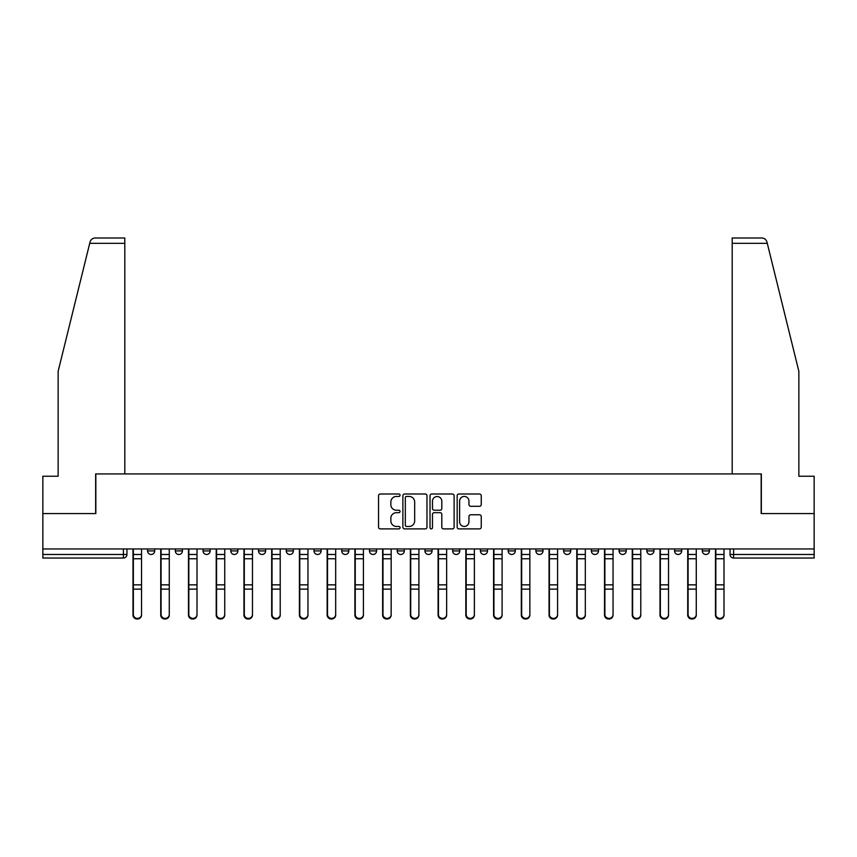 <?xml version="1.0" encoding="UTF-8"?>
<svg xmlns="http://www.w3.org/2000/svg" width="857" height="857" viewBox="0 0 857 857"><rect width="100%" height="100%" fill="white"/><g stroke="black" fill="none" stroke-linecap="round" stroke-linejoin="round"><path stroke-width="1.29" d="M400.048 495.217A1.221 1.221 0 0 0 398.826 493.996L380.283 493.996A1.746 1.746 0 0 0 378.548 495.742L378.548 527.151A1.746 1.746 0 0 0 380.283 528.898L398.826 528.898A1.221 1.221 0 0 0 400.048 527.676A1.221 1.221 0 0 0 398.826 526.455L396.427 526.455A5.581 5.581 0 0 1 390.846 520.874L390.846 518.249A5.581 5.581 0 0 1 396.427 512.668L398.826 512.668A1.221 1.221 0 0 0 400.048 511.447A1.221 1.221 0 0 0 398.826 510.226L396.427 510.226A5.581 5.581 0 0 1 390.846 504.644L390.846 502.02A5.581 5.581 0 0 1 396.427 496.439L398.826 496.439A1.221 1.221 0 0 0 400.048 495.217M702.312 550.922L702.312 548.962L702.312 550.922A3.557 3.557 0 0 0 705.868 554.479A3.557 3.557 0 0 1 702.312 550.922L709.425 550.922A3.557 3.557 0 0 1 705.868 554.479A3.557 3.557 0 0 0 709.425 550.922L709.425 548.962L709.425 550.922M452.678 548.962L452.678 550.922L459.791 550.922A3.557 3.557 0 0 1 456.235 554.479A3.557 3.557 0 0 1 452.678 550.922L452.678 548.962M369.474 548.962L369.474 550.922L376.587 550.922A3.557 3.557 0 0 1 373.031 554.479A3.557 3.557 0 0 1 369.474 550.922L369.474 548.962M313.994 548.962L313.994 550.922L321.107 550.922A3.557 3.557 0 0 1 317.551 554.479A3.557 3.557 0 0 1 313.994 550.922L313.994 548.962M286.259 548.962L286.259 550.922L293.373 550.922A3.557 3.557 0 0 1 289.816 554.479A3.557 3.557 0 0 1 286.259 550.922L286.259 548.962M230.79 548.962L230.79 550.922L237.892 550.922A3.557 3.557 0 0 1 234.347 554.479A3.557 3.557 0 0 1 230.79 550.922L230.79 548.962M479.502 506.294A1.746 1.746 0 0 0 481.248 504.548L481.248 495.742A1.746 1.746 0 0 0 479.502 493.996L458.913 493.996A1.746 1.746 0 0 0 457.167 495.742L457.167 527.151A1.746 1.746 0 0 0 458.913 528.898L479.502 528.898A1.746 1.746 0 0 0 481.248 527.151L481.248 516.503A1.746 1.746 0 0 0 479.502 514.757L470.686 514.757A1.746 1.746 0 0 0 468.95 516.503L468.95 521.784A4.671 4.671 0 0 1 464.28 526.455A4.671 4.671 0 0 1 459.609 521.784L459.609 501.109A4.671 4.671 0 0 1 464.28 496.439A4.671 4.671 0 0 1 468.95 501.109L468.95 504.548A1.746 1.746 0 0 0 470.686 506.294L479.502 506.294M89.717 243.324L90.039 242.049C90.842 239.521 92.567 238.171 95.213 237.989L124.811 237.989L124.811 243.324L89.717 243.324L58.137 371.338L58.137 476.246L42.85 476.246L42.85 513.579L95.834 513.579L95.834 473.932L761.166 473.932L761.166 513.579L814.15 513.579L814.15 548.962L42.85 548.962L42.85 554.479L126.954 554.479L126.954 548.962L126.954 554.479A3.557 3.557 0 0 1 123.397 558.025L42.85 558.025L42.85 554.479M124.811 243.324L124.811 473.932L95.652 473.932L95.652 513.579L42.85 513.579L42.85 548.962M426.968 495.742A1.746 1.746 0 0 0 425.233 493.996L404.633 493.996A1.746 1.746 0 0 0 402.886 495.742L402.886 527.151A1.746 1.746 0 0 0 404.633 528.898L425.233 528.898A1.746 1.746 0 0 0 426.968 527.151L426.968 495.742M431.767 493.996L452.367 493.996A1.746 1.746 0 0 1 454.114 495.742L454.114 527.151A1.746 1.746 0 0 1 452.367 528.898L443.551 528.898A1.746 1.746 0 0 1 441.805 527.151L441.805 514.414A1.746 1.746 0 0 0 440.059 512.668L434.22 512.668A1.746 1.746 0 0 0 432.474 514.414L432.474 527.676A1.221 1.221 0 0 1 431.253 528.898A1.221 1.221 0 0 1 430.032 527.676L430.032 495.742A1.746 1.746 0 0 1 431.767 493.996M730.046 548.962L730.046 554.479L814.15 554.479L814.15 558.025L733.603 558.025A3.557 3.557 0 0 1 730.046 554.479L730.046 548.962M814.15 548.962L814.15 554.479M674.577 548.962L674.577 550.922L681.69 550.922L681.69 548.962L681.69 550.922A3.557 3.557 0 0 1 678.133 554.479A3.557 3.557 0 0 1 674.577 550.922A3.557 3.557 0 0 0 678.133 554.479M653.955 550.922L653.955 548.962L653.955 550.922A3.557 3.557 0 0 1 650.399 554.479A3.557 3.557 0 0 1 646.842 550.922L653.955 550.922A3.557 3.557 0 0 1 650.399 554.479M646.842 548.962L646.842 550.922M626.21 548.962L626.21 550.922A3.557 3.557 0 0 1 622.653 554.479A3.557 3.557 0 0 1 619.108 550.922L626.21 550.922A3.557 3.557 0 0 1 622.653 554.479M619.108 548.962L619.108 550.922M598.475 548.962L598.475 550.922A3.557 3.557 0 0 1 594.919 554.479A3.557 3.557 0 0 1 591.362 550.922L598.475 550.922M591.362 548.962L591.362 550.922M570.741 548.962L570.741 550.922A3.557 3.557 0 0 1 567.184 554.479A3.557 3.557 0 0 1 563.627 550.922L570.741 550.922M563.627 548.962L563.627 550.922M543.006 548.962L543.006 550.922A3.557 3.557 0 0 1 539.449 554.479A3.557 3.557 0 0 1 535.893 550.922L543.006 550.922M535.893 548.962L535.893 550.922M515.271 548.962L515.271 550.922A3.557 3.557 0 0 1 511.715 554.479A3.557 3.557 0 0 1 508.158 550.922A3.557 3.557 0 0 0 511.715 554.479M508.158 548.962L508.158 550.922L515.271 550.922M487.526 548.962L487.526 550.922A3.557 3.557 0 0 1 483.969 554.479A3.557 3.557 0 0 1 480.413 550.922A3.557 3.557 0 0 0 483.969 554.479M480.413 548.962L480.413 550.922L487.526 550.922M459.791 548.962L459.791 550.922A3.557 3.557 0 0 1 456.235 554.479M432.057 548.962L432.057 550.922A3.557 3.557 0 0 1 428.5 554.479A3.557 3.557 0 0 1 424.943 550.922L432.057 550.922M424.943 548.962L424.943 550.922M404.322 548.962L404.322 550.922A3.557 3.557 0 0 1 400.765 554.479A3.557 3.557 0 0 1 397.209 550.922L404.322 550.922L404.322 548.962M397.209 548.962L397.209 550.922M376.587 548.962L376.587 550.922M348.842 548.962L348.842 550.922A3.557 3.557 0 0 1 345.285 554.479A3.557 3.557 0 0 1 341.729 550.922L348.842 550.922L348.842 548.962M341.729 548.962L341.729 550.922M321.107 548.962L321.107 550.922L321.107 548.962M293.373 550.922L293.373 548.962L293.373 550.922A3.557 3.557 0 0 1 289.816 554.479M265.638 548.962L265.638 550.922A3.557 3.557 0 0 1 262.081 554.479A3.557 3.557 0 0 1 258.525 550.922A3.557 3.557 0 0 0 262.081 554.479A3.557 3.557 0 0 0 265.638 550.922L265.638 548.962M258.525 548.962L258.525 550.922L265.638 550.922M237.892 548.962L237.892 550.922M210.158 548.962L210.158 550.922A3.557 3.557 0 0 1 206.601 554.479A3.557 3.557 0 0 1 203.045 550.922A3.557 3.557 0 0 0 206.601 554.479A3.557 3.557 0 0 0 210.158 550.922L203.045 550.922L203.045 548.962M175.31 548.962L175.31 550.922L182.423 550.922L182.423 548.962L182.423 550.922A3.557 3.557 0 0 1 178.867 554.479A3.557 3.557 0 0 1 175.31 550.922A3.557 3.557 0 0 0 178.867 554.479M147.575 548.962L147.575 550.922L154.689 550.922L154.689 548.962L154.689 550.922A3.557 3.557 0 0 1 151.132 554.479A3.557 3.557 0 0 1 147.575 550.922A3.557 3.557 0 0 0 151.132 554.479M406.55 496.439A1.221 1.221 0 0 0 405.329 497.66L405.329 525.234A1.221 1.221 0 0 0 406.55 526.455L409.089 526.455A5.581 5.581 0 0 0 414.67 520.874L414.67 502.02A5.581 5.581 0 0 0 409.089 496.439L406.55 496.439M441.805 501.195A4.671 4.671 0 0 0 437.134 496.524A4.671 4.671 0 0 0 432.474 501.195L432.474 508.48A1.746 1.746 0 0 0 434.22 510.226L440.059 510.226A1.746 1.746 0 0 0 441.805 508.48L441.805 501.195M132.996 548.962L132.996 615.08A4.092 3.942 180 0 0 137.259 619.011M141.534 614.458L141.534 615.08A4.092 3.942 180 0 1 137.441 619.011A4.092 3.942 180 0 1 133.349 615.08L133.349 614.458A4.092 3.942 0 0 0 137.441 618.4A4.092 3.942 0 0 0 141.534 614.458L141.534 589.123L133.349 589.123L133.349 614.458M133.349 548.962L133.349 589.123M141.534 548.962L141.534 589.123M160.73 548.962L160.73 615.08A4.092 3.942 180 0 0 164.994 619.011M188.465 548.962L188.465 615.08A4.092 3.942 180 0 0 192.739 619.011M90.039 242.049C90.531 240.613 90.531 240.613 90.039 242.049M767.283 243.324L766.961 242.049C766.469 240.613 766.469 240.613 766.961 242.049C766.469 240.613 766.469 240.613 766.961 242.049C766.158 239.521 764.433 238.171 761.787 237.989L732.189 237.989L732.189 473.932L761.348 473.932L761.348 513.579L814.15 513.579L814.15 476.246L798.863 476.246L798.863 371.338L767.283 243.324L732.189 243.324M169.268 614.458L169.268 615.08A4.092 3.942 180 0 1 165.176 619.011A4.092 3.942 180 0 1 161.084 615.08L161.084 614.458A4.092 3.942 0 0 0 165.176 618.4A4.092 3.942 0 0 0 169.268 614.458L169.268 589.123L161.084 589.123L161.084 614.458M161.084 548.962L161.084 589.123M169.268 548.962L169.268 589.123M197.003 614.458L197.003 615.08A4.092 3.942 180 0 1 192.911 619.011A4.092 3.942 180 0 1 188.829 615.08L188.829 614.458A4.092 3.942 0 0 0 192.911 618.4A4.092 3.942 0 0 0 197.003 614.458L197.003 589.123L188.829 589.123L188.829 614.458M188.829 548.962L188.829 589.123M197.003 548.962L197.003 589.123M216.21 548.962L216.21 615.08A4.092 3.942 180 0 0 220.474 619.011M243.945 548.962L243.945 615.08A4.092 3.942 180 0 0 248.209 619.011M271.68 548.962L271.68 615.08A4.092 3.942 180 0 0 275.943 619.011M224.738 614.458L224.738 615.08A4.092 3.942 180 0 1 220.656 619.011A4.092 3.942 180 0 1 216.564 615.08L216.564 614.458A4.092 3.942 0 0 0 220.656 618.4A4.092 3.942 0 0 0 224.738 614.458L224.738 589.123L216.564 589.123L216.564 614.458M216.564 548.962L216.564 589.123M224.738 548.962L224.738 589.123M252.472 614.458L252.472 615.08A4.092 3.942 180 0 1 248.391 619.011A4.092 3.942 180 0 1 244.299 615.08L244.299 614.458A4.092 3.942 0 0 0 248.391 618.4A4.092 3.942 0 0 0 252.472 614.458L252.472 589.123L244.299 589.123L244.299 614.458M244.299 548.962L244.299 589.123M252.472 548.962L252.472 589.123M280.218 614.458L280.218 615.08A4.092 3.942 180 0 1 276.125 619.011A4.092 3.942 180 0 1 272.033 615.08L272.033 614.458A4.092 3.942 0 0 0 276.125 618.4A4.092 3.942 0 0 0 280.218 614.458L280.218 589.123L272.033 589.123L272.033 614.458M272.033 548.962L272.033 589.123M280.218 548.962L280.218 589.123M299.414 548.962L299.414 615.08A4.092 3.942 180 0 0 303.689 619.011M307.952 614.458L307.952 615.08A4.092 3.942 180 0 1 303.86 619.011A4.092 3.942 180 0 1 299.768 615.08L299.768 614.458A4.092 3.942 0 0 0 303.86 618.4A4.092 3.942 0 0 0 307.952 614.458L307.952 589.123L299.768 589.123L299.768 614.458M299.768 548.962L299.768 589.123M307.952 548.962L307.952 589.123M327.149 548.962L327.149 615.08A4.092 3.942 180 0 0 331.423 619.011M335.687 614.458L335.687 615.08A4.092 3.942 180 0 1 331.595 619.011A4.092 3.942 180 0 1 327.513 615.08L327.513 614.458A4.092 3.942 0 0 0 331.595 618.4A4.092 3.942 0 0 0 335.687 614.458L335.687 589.123L327.513 589.123L327.513 614.458M327.513 548.962L327.513 589.123M335.687 548.962L335.687 589.123M354.894 548.962L354.894 615.08A4.092 3.942 180 0 0 359.158 619.011M363.422 614.458L363.422 615.08A4.092 3.942 180 0 1 359.34 619.011A4.092 3.942 180 0 1 355.248 615.08L355.248 614.458A4.092 3.942 0 0 0 359.34 618.4A4.092 3.942 0 0 0 363.422 614.458L363.422 589.123L355.248 589.123L355.248 614.458M355.248 548.962L355.248 589.123M363.422 548.962L363.422 589.123M382.629 548.962L382.629 615.08A4.092 3.942 180 0 0 386.893 619.011M391.167 614.458L391.167 615.08A4.092 3.942 180 0 1 387.075 619.011A4.092 3.942 180 0 1 382.983 615.08L382.983 614.458A4.092 3.942 0 0 0 387.075 618.4A4.092 3.942 0 0 0 391.167 614.458L391.167 589.123L382.983 589.123L382.983 614.458M382.983 548.962L382.983 589.123M391.167 548.962L391.167 589.123M410.364 548.962L410.364 615.08A4.092 3.942 180 0 0 414.627 619.011M418.902 614.458L418.902 615.08A4.092 3.942 180 0 1 414.809 619.011A4.092 3.942 180 0 1 410.717 615.08L410.717 614.458A4.092 3.942 0 0 0 414.809 618.4A4.092 3.942 0 0 0 418.902 614.458L418.902 589.123L410.717 589.123L410.717 614.458M410.717 548.962L410.717 589.123M418.902 548.962L418.902 589.123M438.098 548.962L438.098 615.08A4.092 3.942 180 0 0 442.373 619.011M446.636 614.458L446.636 615.08A4.092 3.942 180 0 1 442.544 619.011A4.092 3.942 180 0 1 438.452 615.08L438.452 614.458A4.092 3.942 0 0 0 442.544 618.4A4.092 3.942 0 0 0 446.636 614.458L446.636 589.123L438.452 589.123L438.452 614.458M438.452 548.962L438.452 589.123M446.636 548.962L446.636 589.123M465.833 548.962L465.833 615.08A4.092 3.942 180 0 0 470.107 619.011M474.371 614.458L474.371 615.08A4.092 3.942 180 0 1 470.279 619.011A4.092 3.942 180 0 1 466.197 615.08L466.197 614.458A4.092 3.942 0 0 0 470.279 618.4A4.092 3.942 0 0 0 474.371 614.458L474.371 589.123L466.197 589.123L466.197 614.458M466.197 548.962L466.197 589.123M474.371 548.962L474.371 589.123M493.578 548.962L493.578 615.08A4.092 3.942 180 0 0 497.842 619.011M502.106 614.458L502.106 615.08A4.092 3.942 180 0 1 498.024 619.011A4.092 3.942 180 0 1 493.932 615.08L493.932 614.458A4.092 3.942 0 0 0 498.024 618.4A4.092 3.942 0 0 0 502.106 614.458L502.106 589.123L493.932 589.123L493.932 614.458M493.932 548.962L493.932 589.123M502.106 548.962L502.106 589.123M521.313 548.962L521.313 615.08A4.092 3.942 180 0 0 525.577 619.011M529.851 614.458L529.851 615.08A4.092 3.942 180 0 1 525.759 619.011A4.092 3.942 180 0 1 521.667 615.08L521.667 614.458A4.092 3.942 0 0 0 525.759 618.4A4.092 3.942 0 0 0 529.851 614.458L529.851 589.123L521.667 589.123L521.667 614.458M521.667 548.962L521.667 589.123M529.851 548.962L529.851 589.123M549.048 548.962L549.048 615.08A4.092 3.942 180 0 0 553.311 619.011M557.586 614.458L557.586 615.08A4.092 3.942 180 0 1 553.493 619.011A4.092 3.942 180 0 1 549.401 615.08L549.401 614.458A4.092 3.942 0 0 0 553.493 618.4A4.092 3.942 0 0 0 557.586 614.458L557.586 589.123L549.401 589.123L549.401 614.458M549.401 548.962L549.401 589.123M557.586 548.962L557.586 589.123M576.782 548.962L576.782 615.08A4.092 3.942 180 0 0 581.057 619.011M585.32 614.458L585.32 615.08A4.092 3.942 180 0 1 581.228 619.011A4.092 3.942 180 0 1 577.147 615.08L577.147 614.458A4.092 3.942 0 0 0 581.228 618.4A4.092 3.942 0 0 0 585.32 614.458L585.32 589.123L577.147 589.123L577.147 614.458M577.147 548.962L577.147 589.123M585.32 548.962L585.32 589.123M604.528 548.962L604.528 615.08A4.092 3.942 180 0 0 608.791 619.011M613.055 614.458L613.055 615.08A4.092 3.942 180 0 1 608.963 619.011A4.092 3.942 180 0 1 604.881 615.08L604.881 614.458A4.092 3.942 0 0 0 608.963 618.4A4.092 3.942 0 0 0 613.055 614.458L613.055 589.123L604.881 589.123L604.881 614.458M604.881 548.962L604.881 589.123M613.055 548.962L613.055 589.123M632.262 548.962L632.262 615.08A4.092 3.942 180 0 0 636.526 619.011M640.79 614.458L640.79 615.08A4.092 3.942 180 0 1 636.708 619.011A4.092 3.942 180 0 1 632.616 615.08L632.616 614.458A4.092 3.942 0 0 0 636.708 618.4A4.092 3.942 0 0 0 640.79 614.458L640.79 589.123L632.616 589.123L632.616 614.458M632.616 548.962L632.616 589.123M640.79 548.962L640.79 589.123M659.997 548.962L659.997 615.08A4.092 3.942 180 0 0 664.261 619.011M668.535 614.458L668.535 615.08A4.092 3.942 180 0 1 664.443 619.011A4.092 3.942 180 0 1 660.351 615.08L660.351 614.458A4.092 3.942 0 0 0 664.443 618.4A4.092 3.942 0 0 0 668.535 614.458L668.535 589.123L660.351 589.123L660.351 614.458M660.351 548.962L660.351 589.123M668.535 548.962L668.535 589.123M687.732 548.962L687.732 615.08A4.092 3.942 180 0 0 692.006 619.011M696.27 614.458L696.27 615.08A4.092 3.942 180 0 1 692.177 619.011A4.092 3.942 180 0 1 688.085 615.08L688.085 614.458A4.092 3.942 0 0 0 692.177 618.4A4.092 3.942 0 0 0 696.27 614.458L696.27 589.123L688.085 589.123L688.085 614.458M688.085 548.962L688.085 589.123M696.27 548.962L696.27 589.123M715.466 548.962L715.466 615.08A4.092 3.942 180 0 0 719.741 619.011M724.004 614.458L724.004 615.08A4.092 3.942 180 0 1 719.912 619.011A4.092 3.942 180 0 1 715.831 615.08L715.831 614.458A4.092 3.942 0 0 0 719.912 618.4A4.092 3.942 0 0 0 724.004 614.458L724.004 589.123L715.831 589.123L715.831 614.458M715.831 548.962L715.831 589.123M724.004 548.962L724.004 589.123M123.397 548.962L123.397 558.025M733.603 548.962L733.603 558.025M132.996 554.479L141.534 554.479M141.534 584.849L133.349 584.849M141.534 558.764L133.349 558.764M160.73 554.479L169.268 554.479M188.465 554.479L197.003 554.479M169.268 584.849L161.084 584.849M169.268 558.764L161.084 558.764M197.003 584.849L188.829 584.849M197.003 558.764L188.829 558.764M216.21 554.479L224.738 554.479M243.945 554.479L252.472 554.479M271.68 554.479L280.218 554.479M224.738 584.849L216.564 584.849M224.738 558.764L216.564 558.764M252.472 584.849L244.299 584.849M252.472 558.764L244.299 558.764M280.218 584.849L272.033 584.849M280.218 558.764L272.033 558.764M299.414 554.479L307.952 554.479M307.952 584.849L299.768 584.849M307.952 558.764L299.768 558.764M327.149 554.479L335.687 554.479M335.687 584.849L327.513 584.849M335.687 558.764L327.513 558.764M354.894 554.479L363.422 554.479M363.422 584.849L355.248 584.849M363.422 558.764L355.248 558.764M382.629 554.479L391.167 554.479M391.167 584.849L382.983 584.849M391.167 558.764L382.983 558.764M410.364 554.479L418.902 554.479M418.902 584.849L410.717 584.849M418.902 558.764L410.717 558.764M438.098 554.479L446.636 554.479M446.636 584.849L438.452 584.849M446.636 558.764L438.452 558.764M465.833 554.479L474.371 554.479M474.371 584.849L466.197 584.849M474.371 558.764L466.197 558.764M493.578 554.479L502.106 554.479M502.106 584.849L493.932 584.849M502.106 558.764L493.932 558.764M521.313 554.479L529.851 554.479M529.851 584.849L521.667 584.849M529.851 558.764L521.667 558.764M549.048 554.479L557.586 554.479M557.586 584.849L549.401 584.849M557.586 558.764L549.401 558.764M576.782 554.479L585.32 554.479M585.32 584.849L577.147 584.849M585.32 558.764L577.147 558.764M604.528 554.479L613.055 554.479M613.055 584.849L604.881 584.849M613.055 558.764L604.881 558.764M632.262 554.479L640.79 554.479M640.79 584.849L632.616 584.849M640.79 558.764L632.616 558.764M659.997 554.479L668.535 554.479M668.535 584.849L660.351 584.849M668.535 558.764L660.351 558.764M687.732 554.479L696.27 554.479M696.27 584.849L688.085 584.849M696.27 558.764L688.085 558.764M715.466 554.479L724.004 554.479M724.004 584.849L715.831 584.849M724.004 558.764L715.831 558.764"/></g></svg>
